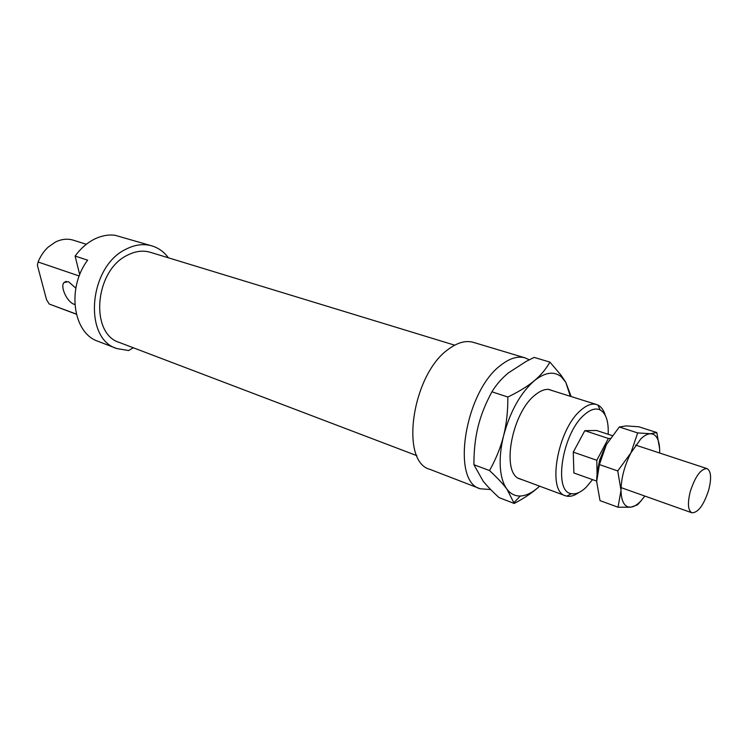 <?xml version="1.0" encoding="UTF-8"?>
<svg xmlns="http://www.w3.org/2000/svg" width="748" height="748" viewBox="0 0 748 748"><rect width="100%" height="100%" fill="white"/><g stroke="black" fill="none" stroke-linecap="round" stroke-linejoin="round"><path stroke-width="1.12" d="M708.786 489.744C711.647 478.028 711.067 470.988 707.038 468.622C700.829 468.678 695.21 476.401 690.198 491.801C687.393 503.488 687.964 510.482 691.909 512.791C698.193 512.745 703.821 505.059 708.786 489.744M604.141 449.137L599.653 460.104L598.671 465.125M596.67 481.104L573.884 472.979L573.267 452.138L584.814 430.67L596.605 430.493L612.107 435.579M597.063 474.176L596.811 460.254L573.267 452.138M596.811 460.254L608.367 438.468L584.814 430.67M608.367 438.468L610.097 438.421M529.294 359.788L525.087 357.871C517.868 355.796 509.856 358.189 501.029 365.052C464.91 391.073 450.614 481.656 480.263 488.781L490.669 489.538M525.087 357.871L473.419 342.369C465.948 340.218 457.748 342.406 448.828 348.951C412.251 373.663 399.348 461.703 429.941 469.361L480.263 488.781M454.691 345.174L150.413 252.319C142.952 250.122 135.21 251.122 127.179 255.32C94.585 270.739 89.667 333.86 119.53 342.528L416.86 455.663M75.829 288.13L68.461 281.659L63.973 282.566C59.952 286.83 67.208 302.192 74.211 304.324L74.837 304.52M168.403 257.817C164.046 251.917 158.576 247.953 152.003 245.914C143.607 243.474 134.883 244.605 125.823 249.29C88.675 266.69 82.981 338.638 116.856 348.568L128.647 350.55L133.294 347.764M152.003 245.914L115.014 235.265C108.03 234.423 100.98 235.807 93.855 239.425C86.74 243.147 80.494 248.701 75.109 256.068L87.647 260.164C66.478 288.064 73.014 333.253 97.997 341.294L116.856 348.568M605.263 415.299C603.73 410.194 601.308 406.79 597.979 405.098L596.633 404.556C591.986 403.181 586.722 405.07 580.841 410.222C557.512 429.287 546.695 491.548 565.413 495.746L566.806 496.148C570.472 496.84 574.473 495.644 578.812 492.549M592.538 479.627L586.152 487.257C580.841 492.343 575.941 494.484 571.453 493.671C552.95 492.278 562.29 432.952 584.431 414.701C590.415 409.455 595.651 407.856 600.139 409.904C606.039 413.289 608.713 421.414 608.171 434.289M76.333 314.207L49.228 304.034L46.507 299.611L37.4 265.316L38.092 261.996C40.495 256.059 43.898 251.066 48.293 247.018L55.417 242.062C61.542 239.051 67.498 238.434 73.304 240.183L86.338 244.278M76.305 314.076L49.228 304.034M38.092 261.996L79.213 275.993M79.727 274.684L75.109 256.068M523.506 480.188L518.233 478.355C501.338 469.632 512.483 412.475 534.904 395.159C539.822 391.045 544.422 389.119 548.695 389.381L553.988 391.167M570.341 396.3L565.759 382.256L561.187 376.712C553.885 370.943 544.899 372.308 534.231 380.797C540.804 375.3 546.031 369.063 549.911 362.107L534.156 357.404L526.125 361.434L508.565 372.794C501.945 378.123 496.401 384.472 491.922 391.821C485.452 403.742 480.833 415.383 478.056 426.734C475.242 438.085 473.867 450.745 473.923 464.732L483.143 481.151C486.976 485.901 492.268 491.389 499.019 497.598L514.213 503.469L506.985 489.211C510.566 493.914 515.017 496.176 520.337 496.018C526.386 495.709 532.67 492.539 539.186 486.518L539.57 486.153L539.186 486.518C532.997 492.296 524.666 497.953 514.213 503.469M503.619 435.673C500.814 447.08 499.711 457.598 500.309 467.22C500.982 476.747 503.208 484.078 506.985 489.211C503.18 484.078 497.364 477.86 489.547 470.557C496.055 458.851 500.739 447.22 503.619 435.673C506.508 424.125 507.92 411.241 507.855 397.02C518.897 391.69 527.686 386.286 534.231 380.797C520.402 393.102 510.201 411.391 503.619 435.673M549.911 362.107L561.019 375.169L565.759 382.256L571.145 396.552M507.855 397.02L491.922 391.821M489.547 470.557L473.923 464.732M641.541 500.272L637.539 504.863L630.985 507.144L618.035 507.219L621.008 490.361L617.745 470.941L630.901 452.895L637.67 432.914L650.489 433.728C647.525 433.821 644.299 435.551 640.802 438.917L630.901 452.895C624.496 465.658 621.205 478.15 621.008 490.361C621.223 499.786 623.57 505.302 628.068 506.91L630.985 507.144C633.995 506.723 637.202 504.778 640.597 501.291L644.888 496.083M659.633 453.008L659.671 451.521C659.689 441.946 657.455 436.149 652.985 434.139L650.489 433.728L656.8 432.531L638.745 426.771L626.104 425.902L619.307 426.996L606.338 444.667L599.41 464.583L596.67 481.675L600.018 500.618L618.035 507.219M596.68 479.571C597.166 467.939 600.382 456.308 606.338 444.667M656.8 432.531L659.633 448.716M637.67 432.914L619.307 426.996M617.745 470.941L599.41 464.583M635.622 445.097L707.038 468.622M621.064 487.612L691.909 512.791M63.973 282.566L66.263 281.341M548.228 389.353L596.633 404.556M571.453 493.671L566.806 496.148M600.139 409.904L597.979 405.098M517.85 478.084L565.413 495.746M561.187 376.712L561.019 375.169M520.337 496.018L513.979 502.581M628.068 506.91L627.516 507.406M652.985 434.139L652.882 433.588"/></g></svg>
